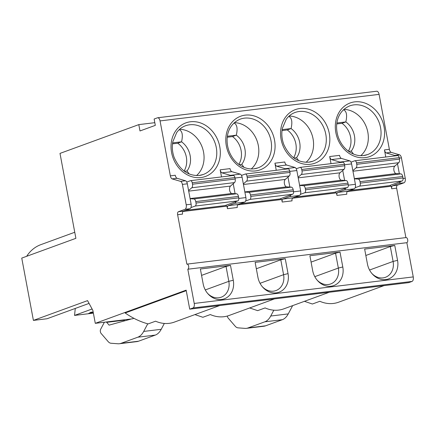 <?xml version="1.0" encoding="UTF-8"?>
<svg xmlns="http://www.w3.org/2000/svg" width="435" height="435" viewBox="0 0 435 435"><rect width="100%" height="100%" fill="white"/><g stroke="black" fill="none" stroke-linecap="round" stroke-linejoin="round"><path stroke-width="0.65" d="M342.666 162.255A2.594 1.365 83.1 0 1 342.829 162.217A2.594 1.365 83.1 0 1 344.444 164.316L344.716 165.768A3.241 1.702 83.1 0 1 344.02 169.329L340.007 172.804A3.888 2.044 83.1 0 0 339.164 177.072A3.888 2.044 83.1 0 0 341.393 180.226L346.113 180.514A3.241 1.702 83.1 0 1 347.967 183.14L348.239 184.592A2.594 1.365 83.1 0 1 347.407 187.605L334.558 192.297L294.914 197.104M296.246 168.785L299.954 167.431A2.594 1.365 83.1 0 1 300.117 167.388A2.594 1.365 83.1 0 1 301.732 169.487L344.444 164.316M352.856 170.645L356.064 167.867L398.775 162.695L394.762 166.165A3.888 2.044 83.1 0 0 393.925 170.438A3.888 2.044 83.1 0 0 396.154 173.592L400.869 173.88A3.241 1.702 83.1 0 1 402.723 176.507L402.995 177.958A2.594 1.365 83.1 0 1 402.168 180.971L389.314 185.663L349.675 190.47M390.309 246.542L393.099 261.435L397.546 260.342L394.762 245.449L390.309 246.542L365.84 255.475M354.389 178.823L358.157 179.051A3.241 1.702 83.1 0 1 360.017 181.683L360.289 183.135A2.594 1.365 83.1 0 1 359.457 186.147L355.172 187.713M400.271 181.661A3.888 2.044 83.1 0 1 399.069 183.385L392.544 185.767A2.594 1.365 83.1 0 0 391.717 188.779L391.239 186.245L347.184 191.585M397.546 260.342A17.83 15.056 69.9 0 1 385.753 279.596A17.83 15.056 69.9 0 1 372.148 273.8A17.83 15.056 69.9 0 1 367.434 263.991L364.644 249.097L394.762 245.449M189.714 309.16L192.977 307.969A3.888 2.044 83.1 0 0 194.222 303.451L413.25 276.916A3.888 2.044 83.1 0 1 412.005 281.434L408.742 282.625L189.714 309.16L186.153 290.145L95.287 323.33L132.523 318.817L133.893 318.317M95.287 323.33L92.867 310.411L87.555 300.628L33.408 320.399L47.045 318.746L89.061 303.402M336.897 122.996L345.825 121.914C347.353 115.237 346.581 111.186 343.503 109.756M348.691 151.38L351.284 151.07A19.45 16.427 69.9 0 0 345.825 121.914L342.002 123.312L336.772 123.942M301.732 169.487L302.004 170.944A3.241 1.702 83.1 0 1 301.308 174.5L344.02 169.329M390.559 186.327L390.364 185.283M391.147 152.348L386.22 152.946L394.724 155.436L399.651 154.838L391.147 152.348A3.888 2.044 83.1 0 1 389.368 149.319L379.092 94.379A3.888 2.044 -96.9 0 0 376.666 91.236L157.633 117.771A3.888 2.044 -96.9 0 0 157.394 117.831L154.131 119.021L155.317 125.362L139.988 130.957L138.803 124.617L154.816 122.681M399.651 154.838A3.888 2.044 83.1 0 1 401.423 157.872L405.241 178.274A3.888 2.044 83.1 0 1 403.995 182.787L397.476 185.169A2.594 1.365 83.1 0 0 396.644 188.181L405.893 237.602M405.898 237.619A2.594 1.365 83.1 0 1 406.056 237.581A2.594 1.365 83.1 0 1 407.677 239.68A2.594 1.365 83.1 0 1 406.845 242.692L413.25 276.916M348.353 151.135A19.45 16.427 69.9 0 0 342.002 123.312M298.731 160.7L296.523 157.704A19.45 16.427 69.9 0 0 291.069 128.548C292.597 121.871 291.82 117.82 288.748 116.39M293.935 158.019L296.523 157.704M360.8 155.67A25.931 21.897 69.9 0 0 366.493 127.368A25.931 21.897 69.9 0 0 343.9 109.392M353.486 154.066L351.284 151.07M299.628 185.457L303.402 185.691A3.241 1.702 83.1 0 1 305.256 188.317L305.528 189.769A2.594 1.365 83.1 0 1 304.701 192.781L300.411 194.347M243.975 167.334L241.768 164.338A19.45 16.427 69.9 0 0 236.308 135.182C237.836 128.51 237.064 124.453 233.992 123.023M239.179 164.653L241.768 164.338M293.598 157.769A19.45 16.427 69.9 0 0 287.247 129.945L282.016 130.576M356.064 167.867A3.241 1.702 83.1 0 0 356.765 164.31L356.493 162.853A2.594 1.365 83.1 0 0 354.873 160.754A2.594 1.365 83.1 0 0 354.71 160.792L351.001 162.152M399.363 173.788L397.498 163.799M394.724 155.436A3.888 2.044 83.1 0 1 395.301 155.855M386.22 152.946A3.888 2.044 83.1 0 1 384.442 149.912L389.368 149.319M385.769 157.013L384.442 149.912M238.842 164.403A19.45 16.427 69.9 0 0 232.486 136.579L227.255 137.215M287.247 129.945L291.069 128.548L282.141 129.63M397.421 155.621A2.594 1.365 83.1 0 1 397.585 155.583A2.594 1.365 83.1 0 1 399.199 157.677L399.471 159.134A3.241 1.702 83.1 0 1 398.775 162.695M306.044 162.304A25.931 21.897 69.9 0 0 311.737 134.002A25.931 21.897 69.9 0 0 289.144 116.025M75.282 308.431L74.532 315.413L93.378 313.129M138.803 124.617L59.997 153.397L75.891 238.326L21.75 258.096L33.408 320.399M26.687 256.291A37.796 31.918 -110.1 0 1 40.906 244.628L74.76 232.263M257.917 277.264L255.133 262.37L285.246 258.716L288.035 273.615A17.83 15.056 69.9 0 1 276.236 292.869A17.83 15.056 69.9 0 1 262.637 287.073A17.83 15.056 69.9 0 1 257.917 277.264M335.804 192.961L335.608 191.917M340.007 252.082L309.889 255.731L312.678 270.63A17.83 15.056 69.9 0 0 317.392 280.434A17.83 15.056 69.9 0 0 330.997 286.23A17.83 15.056 69.9 0 0 342.791 266.976L340.007 252.082L335.554 253.175L311.079 262.109M317.006 279.977A15.236 12.865 69.9 0 0 328.262 284.523A15.236 12.865 69.9 0 0 330.698 283.941A15.236 12.865 69.9 0 0 338.343 268.069L335.554 253.175M249.674 307.958L257.64 310.65L265.094 307.926A32.413 27.372 69.9 0 0 278.661 310.084A32.413 27.372 69.9 0 0 283.848 308.839L329.284 292.249M227.385 136.264L236.308 135.182L232.486 136.579M207.49 293.25A15.236 12.865 69.9 0 0 218.745 297.79A15.236 12.865 69.9 0 0 221.187 297.208A15.236 12.865 69.9 0 0 228.826 281.336L226.042 266.443L201.568 275.382M230.49 265.355L233.28 280.249A17.83 15.056 69.9 0 1 221.48 299.503A17.83 15.056 69.9 0 1 207.876 293.707A17.83 15.056 69.9 0 1 203.161 283.897L200.372 269.004L230.49 265.355L226.042 266.443M304.429 301.324L312.395 304.011L319.856 301.292A32.413 27.372 69.9 0 0 333.417 303.451A32.413 27.372 69.9 0 0 338.604 302.205L384.04 285.616M371.762 273.343A15.236 12.865 69.9 0 0 383.017 277.889A15.236 12.865 69.9 0 0 385.459 277.302A15.236 12.865 69.9 0 0 393.099 261.435L369.554 270.032M379.092 94.379L160.058 120.919L170.341 175.854A3.888 2.044 83.1 0 0 172.119 178.888L180.623 181.373A3.888 2.044 83.1 0 1 182.395 184.407L186.213 204.809A3.888 2.044 83.1 0 1 184.967 209.327L178.448 211.709A2.594 1.365 83.1 0 0 177.616 214.721L186.865 264.159A2.594 1.365 83.1 0 1 187.028 264.116A2.594 1.365 83.1 0 1 188.643 266.215A2.594 1.365 83.1 0 1 187.817 269.227L406.845 242.692M345.515 188.301A3.888 2.044 83.1 0 1 344.313 190.019L337.788 192.4A2.594 1.365 83.1 0 0 336.956 195.413L336.483 192.879L292.423 198.219M336.956 195.413L346.815 194.222A2.594 1.365 83.1 0 1 347.647 191.21L354.166 188.828A3.888 2.044 83.1 0 0 355.411 184.309L351.594 163.908A3.888 2.044 83.1 0 0 349.822 160.874L339.963 162.07A3.888 2.044 83.1 0 1 340.545 162.494M341.317 158.389A3.888 2.044 83.1 0 1 339.539 155.355L329.687 156.546A3.888 2.044 83.1 0 0 331.459 159.58L341.317 158.389L349.822 160.874M344.607 180.422L342.736 170.438M339.963 162.07L331.459 159.58M331.013 163.647L329.687 156.546M219.767 305.517L174.332 322.112A32.413 27.372 69.9 0 1 169.144 323.352A32.413 27.372 69.9 0 1 155.583 321.193L148.123 323.917C140.103 321.737 132.452 318.088 125.166 312.977L186.251 290.667M186.213 204.809L191.144 204.211A3.888 2.044 83.1 0 1 189.899 208.729L183.374 211.111A2.594 1.365 83.1 0 0 182.542 214.123L177.616 214.721M251.283 168.938A25.931 21.897 69.9 0 0 256.982 140.635A25.931 21.897 69.9 0 0 234.383 122.659M93.22 312.297L88.169 313.765L90.861 312.243L93.161 311.966M194.222 303.451L187.817 269.227M298.1 177.279L301.308 174.5M262.251 286.616A15.236 12.865 69.9 0 0 273.506 291.156A15.236 12.865 69.9 0 0 275.942 290.575A15.236 12.865 69.9 0 0 283.582 274.702L280.798 259.809L256.324 268.748M285.246 258.716L280.798 259.809M290.759 194.934A3.888 2.044 83.1 0 1 289.552 196.653L283.033 199.04A2.594 1.365 83.1 0 0 282.201 202.047L292.059 200.856A2.594 1.365 83.1 0 1 292.885 197.843L299.41 195.462A3.888 2.044 83.1 0 0 300.656 190.943L296.839 170.542A3.888 2.044 83.1 0 0 295.066 167.508L285.208 168.704A3.888 2.044 83.1 0 1 285.784 169.128M286.562 165.023A3.888 2.044 83.1 0 1 284.784 161.989L274.925 163.185A3.888 2.044 83.1 0 0 276.703 166.219L286.562 165.023L295.066 167.508M289.851 187.055L287.981 177.072M285.208 168.704L276.703 166.219M281.048 199.594L280.852 198.55M282.201 202.047L281.728 199.513L237.668 204.852M276.258 170.281L274.925 163.185M240.158 203.738L279.803 198.936L292.652 194.238A2.594 1.365 83.1 0 0 293.484 191.231L293.212 189.774A3.241 1.702 83.1 0 0 291.352 187.148L286.638 186.86A3.888 2.044 83.1 0 1 284.408 183.711A3.888 2.044 83.1 0 1 285.246 179.437L289.259 175.963A3.241 1.702 83.1 0 0 289.96 172.401L289.688 170.95A2.594 1.365 83.1 0 0 288.068 168.851A2.594 1.365 83.1 0 0 287.91 168.889M245.655 200.981L249.94 199.415A2.594 1.365 83.1 0 0 250.772 196.402L250.5 194.951L293.212 189.774M74.532 315.413L92.1 308.997M241.49 175.419L245.199 174.065A2.594 1.365 83.1 0 1 245.362 174.027A2.594 1.365 83.1 0 1 246.977 176.121L289.688 170.95M243.344 183.913L246.547 181.139A3.241 1.702 83.1 0 0 247.249 177.578L246.977 176.121M250.5 194.951A3.241 1.702 83.1 0 0 248.641 192.324L244.872 192.096M160.058 120.919A3.888 2.044 -96.9 0 0 157.633 117.771M194.913 314.597L202.884 317.284L210.339 314.559A32.413 27.372 69.9 0 0 223.905 316.718A32.413 27.372 69.9 0 0 229.093 315.478L274.523 298.883M235.998 201.568A3.888 2.044 83.1 0 1 234.797 203.292L228.272 205.673A2.594 1.365 83.1 0 0 227.445 208.686L226.972 206.146L182.912 211.486M227.445 208.686L237.298 207.49A2.594 1.365 83.1 0 1 238.13 204.477L244.655 202.096A3.888 2.044 83.1 0 0 245.9 197.577L242.083 177.175A3.888 2.044 83.1 0 0 240.305 174.141L230.452 175.338A3.888 2.044 83.1 0 1 231.028 175.762M231.801 171.656A3.888 2.044 83.1 0 1 230.028 168.622L220.17 169.819A3.888 2.044 83.1 0 0 221.948 172.853L231.801 171.656L240.305 174.141M235.09 193.689L233.225 183.706M230.452 175.338L221.948 172.853M226.287 206.228L226.091 205.184M221.497 176.915L220.17 169.819M185.402 210.371L225.042 205.57L237.896 200.878A2.594 1.365 83.1 0 0 238.728 197.865L238.451 196.408A3.241 1.702 83.1 0 0 236.596 193.782L231.882 193.493A3.888 2.044 83.1 0 1 229.653 190.345A3.888 2.044 83.1 0 1 230.49 186.071L234.503 182.597A3.241 1.702 83.1 0 0 235.204 179.035L234.927 177.583A2.594 1.365 83.1 0 0 233.312 175.484A2.594 1.365 83.1 0 0 233.149 175.522M190.9 207.615L195.184 206.049A2.594 1.365 83.1 0 0 196.016 203.036L195.745 201.584L238.451 196.408M172.624 142.898L181.553 141.815C183.081 135.144 182.308 131.087 179.231 129.657M189.214 173.973L187.012 170.971A19.45 16.427 69.9 0 0 181.553 141.815L177.73 143.213L172.499 143.849M184.424 171.287L187.012 170.971M196.528 175.577A25.931 21.897 69.9 0 0 202.226 147.269A25.931 21.897 69.9 0 0 179.628 129.293M184.087 171.042A19.45 16.427 69.9 0 0 177.73 143.213M180.623 181.373L185.549 180.775L177.045 178.29A3.888 2.044 83.1 0 1 175.267 175.256L170.341 175.854M185.549 180.775A3.888 2.044 83.1 0 1 187.322 183.809L191.144 204.211M172.119 178.888L177.045 178.29M190.117 198.73L193.885 198.958A3.241 1.702 83.1 0 1 195.745 201.584M188.583 190.546L191.791 187.773L234.503 182.597M186.729 182.053L190.438 180.699A2.594 1.365 83.1 0 1 190.601 180.661A2.594 1.365 83.1 0 1 192.221 182.76L192.493 184.212A3.241 1.702 83.1 0 1 191.791 187.773M227.364 316.033A2.594 1.365 83.1 0 0 227.418 316.381A2.594 1.365 83.1 0 0 228.136 318.034L235.161 326.168A9.722 5.111 83.1 0 0 238.005 327.849L244.976 328.376A25.931 13.626 83.1 0 0 246.395 328.343L263.92 326.223A25.931 13.626 83.1 0 0 265.546 325.831L282.364 319.687L264.839 321.813L248.021 327.952A25.931 13.626 83.1 0 1 246.395 328.343M292.646 305.626L288.247 313.907L270.728 316.033A25.931 13.626 83.1 0 1 264.839 321.813M270.728 316.033L273.838 310.177M288.247 313.907A25.931 13.626 83.1 0 1 282.364 319.687M130.87 319.018A3.888 2.044 83.1 0 1 130.418 319.252L109.103 325.135L106.684 322.335A3.888 2.044 83.1 0 0 106.325 321.992M138.509 341.219L120.984 343.346A25.931 13.626 83.1 0 1 119.359 343.737L136.884 341.611A25.931 13.626 83.1 0 0 138.509 341.219L155.322 335.08A25.931 13.626 83.1 0 0 161.211 329.3L164.321 323.45M161.211 329.3L143.691 331.426L147.737 323.814M123.85 319.866A3.888 2.044 83.1 0 1 124.203 320.209L124.731 320.823M119.359 343.737A25.931 13.626 83.1 0 1 117.939 343.764L110.963 343.242A9.722 5.111 83.1 0 1 108.125 341.562L101.099 333.428A2.594 1.365 83.1 0 1 100.382 331.774A2.594 1.365 83.1 0 1 100.621 329.338L104.204 322.591A3.888 2.044 83.1 0 1 104.449 322.221M120.984 343.346L137.803 337.201A25.931 13.626 83.1 0 0 143.691 331.426M352.964 171.232L394.762 166.165M359.457 186.147L402.168 180.971M360.289 183.135L402.995 177.958M302.004 170.944L344.716 165.768M358.157 179.051L400.869 173.88M354.356 178.654L396.154 173.592M360.017 181.683L402.723 176.507M304.701 192.781L347.407 187.605M305.528 189.769L348.239 184.592M403.071 178.535L405.241 178.274M399.069 183.385L403.995 182.787M305.256 188.317L347.967 183.14M303.402 185.691L346.113 180.514M192.977 307.969L412.005 281.434M353.9 104.878A25.931 21.897 69.9 0 0 349.751 105.874C337.147 111.159 334.102 125.247 338.484 137.683C341.094 144.442 345.221 149.471 350.866 152.777C355.096 155.132 359.326 156.051 363.551 155.545L367.542 154.594A25.931 21.897 69.9 0 0 379.983 125.128A25.931 21.897 69.9 0 0 353.9 104.878M391.717 188.779L396.644 188.181M392.544 185.767L397.476 185.169M399.286 158.128L401.423 157.872M298.209 177.866L340.007 172.804M356.493 162.853L399.199 157.677M356.765 164.31L399.471 159.134M299.601 185.294L341.393 180.226M299.976 108.505A28.525 24.088 69.9 0 0 280.885 138.036A28.525 24.088 69.9 0 0 308.203 164.43A28.525 24.088 69.9 0 0 310.411 164.278A28.525 24.088 69.9 0 0 329.284 133.469A28.525 24.088 69.9 0 0 299.976 108.505M299.144 111.512A25.931 21.897 69.9 0 0 294.995 112.507C291.499 113.791 288.568 116.058 286.203 119.315L282.348 128.445C281.342 133.675 281.804 138.966 283.729 144.333C289.405 156.866 297.763 162.82 308.796 162.179L312.781 161.227A25.931 21.897 69.9 0 0 325.228 131.761A25.931 21.897 69.9 0 0 299.144 111.512M354.732 101.866A28.525 24.088 69.9 0 0 352.562 102.252A28.525 24.088 69.9 0 0 336.119 133.942A28.525 24.088 69.9 0 0 365.172 157.644A28.525 24.088 69.9 0 0 384.045 126.835A28.525 24.088 69.9 0 0 354.732 101.866M314.799 276.665L338.343 268.069L342.791 266.976M205.282 289.933L228.826 281.336L233.28 280.249M337.788 192.4L347.647 191.21M348.315 185.169L355.411 184.309M344.313 190.019L354.166 188.828M344.531 164.762L351.594 163.908M184.967 209.327L189.899 208.729M178.448 211.709L183.374 211.111M244.388 118.151A25.931 21.897 69.9 0 0 240.234 119.141C227.635 124.432 224.585 138.515 228.968 150.95C231.578 157.709 235.705 162.744 241.349 166.045C245.585 168.399 249.815 169.324 254.04 168.813L258.026 167.861A25.931 21.897 69.9 0 0 270.467 138.395A25.931 21.897 69.9 0 0 244.388 118.151M245.215 115.139A28.525 24.088 69.9 0 0 243.051 115.52A28.525 24.088 69.9 0 0 226.608 147.209A28.525 24.088 69.9 0 0 255.655 170.911A28.525 24.088 69.9 0 0 274.528 140.108A28.525 24.088 69.9 0 0 245.215 115.139M260.043 283.299L283.582 274.702L288.035 273.615M283.033 199.04L292.885 197.843M293.554 191.802L300.656 190.943M289.552 196.653L299.41 195.462M289.77 171.401L296.839 170.542M250.772 196.402L293.484 191.231M247.249 177.578L289.96 172.401M246.547 181.139L289.259 175.963M248.641 192.324L291.352 187.148M244.84 191.927L286.638 186.86M249.94 199.415L292.652 194.238M228.272 205.673L238.13 204.477M238.799 198.436L245.9 197.577M234.797 203.292L244.655 202.096M235.014 178.035L242.083 177.175M190.459 121.773A28.525 24.088 69.9 0 0 188.29 122.153A28.525 24.088 69.9 0 0 171.847 153.843A28.525 24.088 69.9 0 0 200.899 177.545A28.525 24.088 69.9 0 0 219.773 146.742A28.525 24.088 69.9 0 0 190.459 121.773M189.627 124.785A25.931 21.897 69.9 0 0 187.463 125.177A25.931 21.897 69.9 0 0 185.479 125.775C181.982 127.058 179.051 129.326 176.686 132.583L172.831 141.718C171.83 146.943 172.293 152.239 174.217 157.6C179.894 170.139 188.246 176.088 199.279 175.446L203.27 174.495A25.931 21.897 69.9 0 0 215.711 145.029A25.931 21.897 69.9 0 0 189.627 124.785M196.016 203.036L238.728 197.865M243.453 184.5L285.246 179.437M182.395 184.407L187.322 183.809M192.221 182.76L234.927 177.583M192.493 184.212L235.204 179.035M188.692 191.134L230.49 186.071M190.084 198.561L231.882 193.493M193.885 198.958L236.596 193.782M195.184 206.049L237.896 200.878M265.546 325.831L248.021 327.952M124.203 320.209L106.684 322.335M155.322 335.08L137.803 337.201M363.709 155.545A25.931 21.897 69.9 0 0 367.542 154.594M254.192 168.813A25.931 21.897 69.9 0 0 258.026 167.861M308.948 162.179A25.931 21.897 69.9 0 0 312.781 161.227M199.437 175.446A25.931 21.897 69.9 0 0 203.27 174.495M300.117 167.388L342.829 162.217M354.873 160.754L397.585 155.583M187.028 264.116L406.056 237.581M245.362 174.027L288.068 168.851M190.601 180.661L233.312 175.484"/></g></svg>
